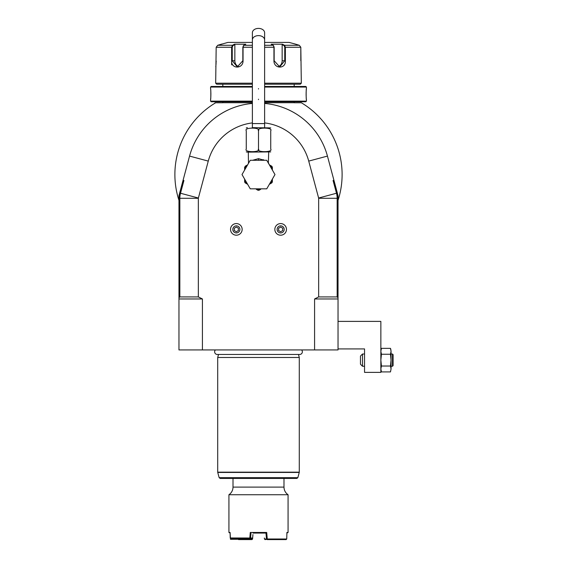 <?xml version="1.0" encoding="UTF-8"?>
<svg xmlns="http://www.w3.org/2000/svg" width="568" height="568" viewBox="0 0 568 568"><rect width="100%" height="100%" fill="white"/><g stroke="black" fill="none" stroke-linecap="round" stroke-linejoin="round"><path stroke-width="0.85" d="M338.031 321.389L380.858 321.389L380.858 372.374L364.542 372.374L364.542 348.922L338.031 348.922M338.031 274.486L338.031 195.605L338.031 349.938L178.963 349.938L178.963 195.605L181.277 186.971L183.925 180.496L183.045 180.383L181.277 186.971M202.414 349.938L202.414 298.96L178.963 298.96M318.655 296.915L318.655 198.289A1.022 1.022 0 0 0 318.62 198.026L337.335 193.013L338.031 198.289A20.391 20.391 0 0 0 337.335 193.013L333.956 180.383L333.068 180.496L336.483 193.241A19.511 19.511 0 0 1 337.151 198.289L337.151 296.915L318.655 296.915L314.58 298.96L314.58 349.938M252.377 122.915A52 52 0 0 0 208.264 161.099L198.374 198.026A1.022 1.022 0 0 0 198.339 198.289L198.339 296.915L202.414 298.96M318.62 198.026L308.729 161.099A52 52 0 0 0 264.617 122.915M314.58 298.96L338.031 298.96M337.151 296.915L338.031 297.802M333.956 180.383L327.445 156.086A71.376 71.376 0 0 0 264.617 103.44M252.377 103.44A71.376 71.376 0 0 0 189.556 156.086L183.045 180.383M198.339 296.915L179.843 296.915L179.843 198.289A19.511 19.511 0 0 1 180.51 193.241L183.925 180.496M198.374 198.026L179.658 193.013L178.963 198.289A20.391 20.391 0 0 1 179.658 193.013L178.963 195.605M335.716 186.971L333.068 180.496M252.377 102.73L222.812 102.73A2.038 2.038 0 0 1 222.4 102.772L215.627 102.772A83.61 83.61 0 0 0 178.963 200.355M338.031 200.355A83.61 83.61 0 0 0 301.367 102.772L294.593 102.772A2.038 2.038 0 0 1 294.181 102.73L264.617 102.73M215.627 102.772C214.427 103.497 214.427 103.497 215.627 102.772C214.427 103.497 214.427 103.497 215.627 102.772C214.427 103.497 214.427 103.497 215.627 102.772C214.427 103.497 214.427 103.497 215.627 102.772L214.441 103.49L215.158 102.772M302.552 103.49L301.367 102.772C302.566 103.497 302.566 103.497 301.367 102.772C302.566 103.497 302.566 103.497 301.367 102.772C302.566 103.497 302.566 103.497 301.367 102.772C302.566 103.497 302.566 103.497 301.367 102.772L302.552 103.49M294.181 101.75L294.181 102.73M222.812 101.75L222.812 102.73M264.617 101.75L305.811 101.75L306.422 101.139L306.422 99.613C306.067 99.918 306.074 88.274 306.422 88.601L306.4 88.807M252.377 101.139L210.572 101.139L211.182 101.75L252.377 101.75M264.617 101.139L306.422 101.139M264.617 87.067L306.422 87.067L306.422 88.601M306.351 89.268L306.251 90.291M306.209 90.923L306.173 91.42M306.152 91.931L306.116 92.719M306.102 93.535L306.102 94.103M306.102 94.678L306.124 95.531M306.152 96.283L306.18 96.858M306.209 97.327L306.259 97.959M306.351 98.946L306.4 99.4M210.572 101.139L210.572 99.613C210.92 99.94 210.927 88.288 210.572 88.601L210.572 87.067L252.377 87.067M210.643 98.938L210.742 97.937M210.785 97.327L210.813 96.83M210.842 96.283L210.877 95.509M210.891 94.678L210.898 94.103M210.891 93.507L210.877 92.683M210.842 91.931L210.813 91.363M210.785 90.873L210.735 90.241M210.643 89.261L210.593 88.807M210.572 87.067L211.182 86.457L252.377 86.457L222.812 86.457L222.812 84.213M294.181 84.213L294.181 86.457L264.617 86.457L305.811 86.457L306.422 87.067M252.377 83.198L215.67 83.198L216.692 84.213L252.377 84.213M264.617 84.213L300.302 84.213L301.324 83.198L300.813 47.25L299.293 45.284L295.204 44.048L299.293 45.284L284.561 45.284L285.363 47.25L285.363 60.762C286.045 69.154 273.826 69.168 273.946 60.762L273.946 47.25L273.229 45.284L271.184 44.205L282.516 44.205L284.561 45.284L284.142 45.674L284.753 47.25L284.753 60.762L279.704 66.882L274.152 60.762L274.152 47.25L273.542 45.674M264.617 83.198L301.324 83.198M234.847 44.623L234.477 44.205L232.433 45.284L234.477 44.205L245.809 44.205L243.764 45.284L243.047 47.25L243.047 60.762C243.189 69.133 230.963 69.182 231.63 60.762L231.63 47.25L232.433 45.284L232.852 45.674L234.847 44.623L234.847 60.762A6.12 5.297 90 0 0 238.723 66.655M252.377 42.408L227.91 42.408L217.707 45.284L216.181 47.25L215.67 83.198M273.62 45.724L273.229 45.284L264.617 45.284M252.377 45.284L243.764 45.284L243.374 45.724M243.452 45.674L242.841 47.25L242.841 60.762L237.289 66.882L232.241 60.762L232.241 47.25L232.852 45.674M215.776 66.598L215.826 66.207M215.982 64.858L216.039 64.241M216.074 63.708L216.11 63.183M216.152 62.338L216.181 61.024M284.142 45.674L282.147 44.623L282.147 60.762L285.363 60.762L285.363 47.25L284.753 47.25M285.363 47.25L300.813 47.25L300.813 60.762M301.019 64.866L301.068 65.391M216.181 47.25L231.63 47.25L231.63 64.844M264.617 42.408L289.091 42.408L295.204 44.048M282.147 44.623L282.516 44.205L284.561 45.284M282.147 60.762A6.12 5.297 -90 0 1 278.27 66.655M232.433 45.284L217.707 45.284L221.79 44.048M178.963 297.802L179.843 296.915M264.156 160.176L263.161 159.672M252.646 160.282L258.497 158.649L264.347 160.282M268.373 163.03L268.692 152.125M248.479 163.13L248.301 152.125L247.428 152.125L270.73 151.897M258.497 149.064L258.497 130.711C261.195 127.253 243.573 127.26 246.263 130.711L246.263 149.064C246.263 152.522 246.263 152.522 246.263 149.064C243.58 152.522 261.188 152.522 258.497 149.064C255.813 152.522 273.414 152.522 270.73 149.064C270.73 152.522 270.73 152.522 270.73 149.064L270.73 149.107M270.73 130.633L270.73 130.711C270.73 127.253 270.73 127.253 270.73 130.711C273.407 127.253 255.806 127.26 258.497 130.711M270.73 149.064L270.73 130.711M246.263 130.711C246.263 127.253 246.263 127.253 246.263 130.711M252.178 127.651L270.73 127.885M264.617 39.938A6.12 4.324 0 0 0 258.497 35.614A6.12 4.324 0 0 0 252.377 39.938L252.377 32.724A6.12 4.324 0 0 1 258.497 28.4A6.12 4.324 0 0 1 264.617 32.724L264.617 123.576L252.377 123.576L252.377 127.651M248.23 163.797L248.699 162.981M274.983 174.561L266.74 188.832L250.254 188.832L242.011 174.561L250.254 160.282L266.74 160.282L274.983 174.561M269.353 184.302L270.119 183.862A14.889 14.889 0 0 0 272.363 179.971L272.363 179.09M272.363 167.73L271.433 167.191L271.809 166.232L272.363 167.191L272.363 169.143A14.889 14.889 0 0 0 271.433 167.191L269.921 165.799M272.363 179.971L272.363 181.923A15.705 15.705 0 0 1 271.809 182.882L270.119 183.862M272.363 170.024L272.363 169.143M271.809 166.232L271.149 165.849M269.282 164.692L269.835 165.089M270.638 165.558L271.781 166.211M257.943 190.252L256.253 189.272A14.889 14.889 0 0 0 260.74 189.272L259.051 190.252A15.705 15.705 0 0 1 257.943 190.252M246.874 183.862L245.184 182.882A15.705 15.705 0 0 1 244.63 181.923L244.63 179.971A14.889 14.889 0 0 0 246.874 183.862L247.641 184.302M247.073 165.799L245.561 167.191A14.889 14.889 0 0 0 244.63 169.143L244.63 167.191L246.682 165.366M244.63 169.143L244.63 170.024M244.63 179.09L244.63 179.971M244.63 167.73L245.561 167.191L245.184 166.232L247.08 165.125M277.113 229.394A3.536 3.536 0 0 1 280.649 225.858A3.536 3.536 0 0 1 284.192 229.394A3.536 3.536 0 0 1 280.649 232.93A3.536 3.536 0 0 1 277.113 229.394M274.841 229.394A5.815 5.815 0 0 1 280.649 223.579A5.815 5.815 0 0 1 286.464 229.394A5.815 5.815 0 0 1 280.649 235.202A5.815 5.815 0 0 1 274.841 229.394A5.815 5.815 0 0 0 280.649 235.202A5.815 5.815 0 0 0 286.464 229.394A5.815 5.815 0 0 0 280.649 223.579A5.815 5.815 0 0 0 274.841 229.394M282.694 230.572L282.694 228.215L280.649 227.037L278.611 228.215L278.611 230.572L280.649 231.744L282.694 230.572M232.809 229.394A3.536 3.536 0 0 1 236.345 225.858A3.536 3.536 0 0 1 239.881 229.394A3.536 3.536 0 0 1 236.345 232.93A3.536 3.536 0 0 1 232.809 229.394M230.53 229.394A5.815 5.815 0 0 1 236.345 223.579A5.815 5.815 0 0 1 242.153 229.394A5.815 5.815 0 0 1 236.345 235.202A5.815 5.815 0 0 1 230.53 229.394A5.815 5.815 0 0 0 236.345 235.202A5.815 5.815 0 0 0 242.153 229.394A5.815 5.815 0 0 0 236.345 223.579A5.815 5.815 0 0 0 230.53 229.394M238.382 230.572L238.382 228.215L236.345 227.037L234.3 228.215L234.3 230.572L236.345 231.744L238.382 230.572M215.393 349.938A2.67 2.67 0 0 0 217.31 354.467L299.684 354.467A2.67 2.67 0 0 0 301.601 349.938M258.497 357.485L217.707 357.485L217.707 472.164L299.286 472.164L299.286 357.485L258.497 357.485M220.136 478.419L219.149 477.667L297.845 477.667L296.865 478.419L220.136 478.419L283.986 478.419L283.986 487.103C284.078 490.326 285.434 492.868 288.068 494.735L228.925 494.735A9.18 9.18 -90 0 0 233.008 487.103L283.986 487.103M233.008 478.419L233.008 487.103M230.104 533.075L228.925 532.465L230.09 532.465L230.48 539.309L238.752 539.28L230.48 539.309M230.232 537.967L249.863 538.01L249.75 538.578L230.892 538.578L230.232 537.967L230.09 532.465M286.89 533.075L288.068 532.465L286.904 532.465L286.741 538.989L267.258 538.989L266.704 532.465L250.289 532.465L249.821 537.967M238.546 539.6L251.929 539.6L252.568 538.989L252.938 534.566M252.341 539.28L238.752 539.28M230.665 538.379L230.679 538.989M249.75 538.578L252 538.578L252.654 538.002M250.289 532.465L250.999 533.075L250.587 538.01L252.646 538.024M267.258 538.989L266.484 538.989L265.994 533.075L253.008 533.075M250.594 538.024L250.069 538.578M249.863 538.01L250.587 538.01M263.985 533.075L265.994 533.075L266.704 532.465M266.896 539.309L265.064 539.6L264.425 538.989L266.484 538.989M286.741 538.989L286.137 539.6L267.13 539.6M264.347 538.002L264.425 538.989M263.119 533.075L262.288 533.075M254.705 533.075L253.875 533.075M252.213 538.393L252.164 538.989M239.114 538.989L239.1 538.578M238.368 538.989L238.361 538.578M364.542 354.02L362.505 354.02L362.505 366.253L360.467 364.216L360.467 356.058L362.505 354.02M364.542 366.253L362.505 366.253M390.77 349.27L391.054 351.308L390.479 348.361L391.054 351.308L390.479 354.247L381.433 354.247L380.858 360.14L381.433 366.026L380.858 368.966L381.433 371.912L390.479 371.912L391.054 368.966L390.479 371.912M390.883 357.009L390.479 354.247L391.054 360.14L390.479 366.026L381.433 366.026L380.858 368.966M390.727 349.128L390.479 348.361L381.433 348.361L380.858 351.308L381.433 354.247L380.858 360.14M381.107 349.398L380.858 351.088M391.054 351.308L391.054 368.966L390.479 366.026M381.185 371.145L380.858 369.001M392.481 366.253L393.091 365.643L393.091 354.631L392.481 354.02L392.481 366.253L391.054 366.253M392.481 354.02L391.054 354.02M381.433 348.361L381.185 349.128M318.655 198.289L338.031 198.289M308.729 161.099L327.445 156.086M208.264 161.099L189.556 156.086M274.152 47.25L264.617 47.25M252.377 47.25L242.841 47.25M231.63 60.762L234.847 60.762M231.63 47.25L232.241 47.25M258.497 88.601L258.497 89.006M258.497 99.613L258.497 99.201M178.963 198.289L198.339 198.289M258.497 160.282L258.497 158.649M272.157 168.639L271.937 168.149M297.845 477.667L299.251 472.434L217.743 472.434L219.149 477.667M246.263 151.897L247.428 152.125M246.263 127.885L247.428 127.651M264.617 127.651L264.617 123.576M252.377 39.938L252.377 123.576M268.692 163.257L268.763 163.797M270.048 165.217L269.353 164.812M218.517 354.467L217.707 357.485M298.477 354.467L299.286 357.485M228.925 532.465L228.925 494.735M288.068 532.465L288.068 494.735M380.858 370.336L381.433 371.912"/></g></svg>
